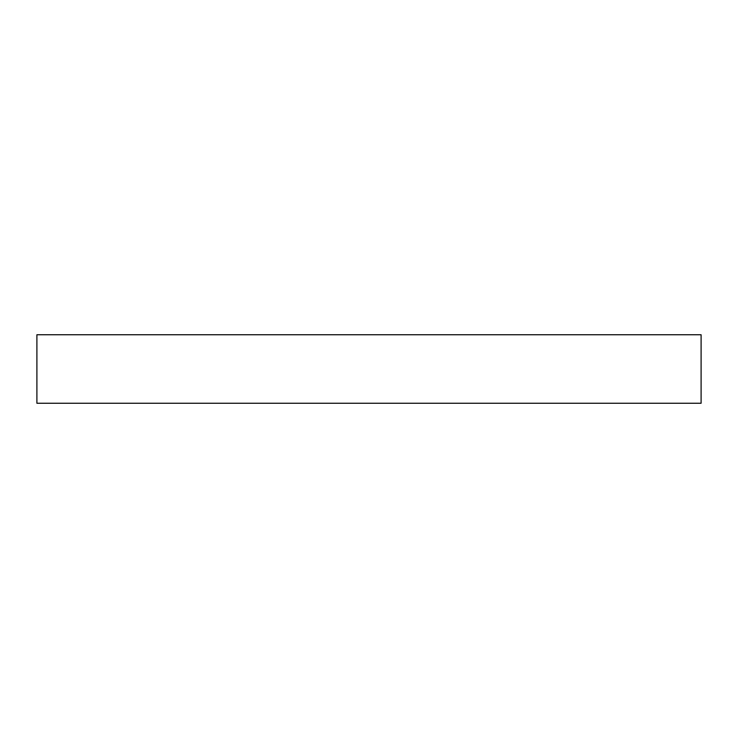 <?xml version="1.0" encoding="UTF-8"?>
<svg xmlns="http://www.w3.org/2000/svg" width="738" height="738" viewBox="0 0 738 738"><rect width="100%" height="100%" fill="white"/><g stroke="black" fill="none" stroke-linecap="round" stroke-linejoin="round"><path stroke-width="1.11" d="M36.9 334.748L36.9 403.252L701.1 403.252L701.1 334.748L36.9 334.748L701.1 334.748L701.1 403.252L36.9 403.252L36.9 334.748"/></g></svg>
